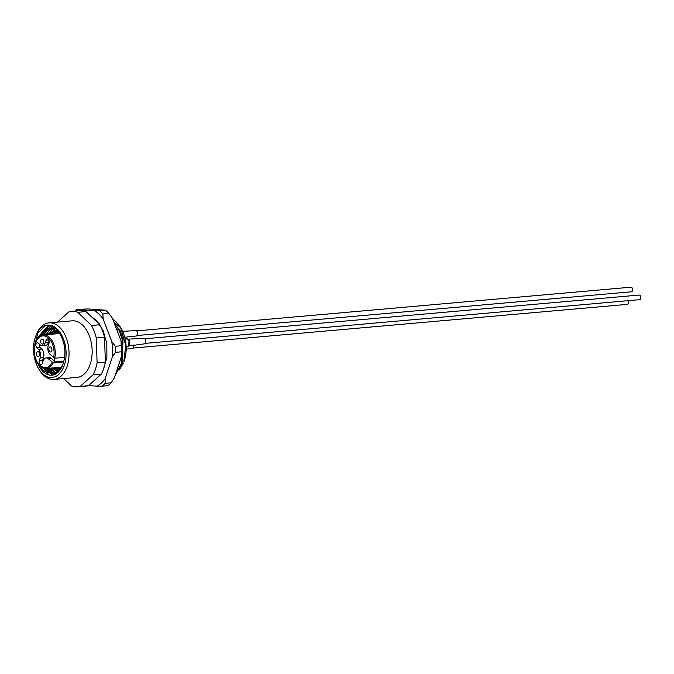 <?xml version="1.0" encoding="UTF-8"?>
<svg xmlns="http://www.w3.org/2000/svg" width="674" height="674" viewBox="0 0 674 674"><rect width="100%" height="100%" fill="white"/><g stroke="black" fill="none" stroke-linecap="round" stroke-linejoin="round"><path stroke-width="1.01" d="M42.428 373.522A26.286 16.184 -95.1 0 0 64.325 365.215A26.286 16.184 -95.1 0 0 57.206 329.072A26.286 16.184 -95.1 0 0 35.781 336.065A26.286 16.184 -95.1 0 0 38.671 368.762A26.286 16.184 -95.1 0 0 42.428 373.522M35.781 336.065L36.312 334.7A28.384 17.473 84.9 0 1 48.966 322.871A28.384 17.473 84.9 0 1 59.455 327.151A28.384 17.473 84.9 0 1 68.815 358.231A28.384 17.473 84.9 0 1 53.971 379.428A28.384 17.473 84.9 0 1 43.481 375.148A28.384 17.473 84.9 0 1 39.429 370.009L38.671 368.762M55.184 374.019L46.321 370.59L44.45 368.4M42.302 335.163L49.387 328.457L54.813 328.103M50.533 328.112L51.847 327.901M54.872 328.145L51.763 327.909M50.449 328.12L49.303 328.465L42.201 335.189M44.341 368.383L46.236 370.599L55.209 374.011M47.18 368.417L48.873 370.363L55.546 373.859L48.958 370.355L47.273 368.408M44.989 334.835L51.839 328.297L53.094 327.884M51.881 328.28L53.136 327.884M51.797 328.289L44.905 334.843M56.591 373.27L51.603 370.119L49.91 368.181M47.635 334.607L53.204 328.668M53.246 328.642L54.484 328.061M54.434 328.053L53.204 328.626M53.162 328.651L47.542 334.607M49.825 368.189L51.51 370.127L56.557 373.295M57.728 372.436L52.555 367.945M50.272 334.371L54.586 329.249M54.628 329.224L55.495 328.642M55.462 328.617L54.586 329.198M54.543 329.232L50.188 334.38M52.462 367.953L57.694 372.469M58.899 371.332L55.192 367.709M52.917 334.136L55.993 330.066M56.035 330.033L56.532 329.578M56.498 329.544L55.984 329.999M55.942 330.041L52.825 334.144M55.108 367.718L58.857 371.374M60.062 369.933L57.838 367.473M55.554 333.9L57.416 331.153M57.374 331.111L55.47 333.908M57.745 367.482L60.028 369.984M61.216 368.156L60.475 367.246M58.2 333.672L58.874 332.552M58.823 332.501L58.107 333.681M60.39 367.254L61.174 368.223M38.806 337.126L46.75 328.693L49.21 328.128L58.006 331.591L59.304 332.922M59.624 333.403L57.922 331.6L49.118 328.137L46.658 328.701L38.662 337.261M48.966 322.871L72.076 320.832A28.384 17.473 84.9 0 1 82.565 325.112A28.384 17.473 84.9 0 1 91.925 356.184A28.384 17.473 84.9 0 1 77.08 377.389L53.971 379.428M34.543 345.754L37.887 333.116L45.141 325.963C56.228 321.818 68.074 342.299 64.165 359.469A23.969 14.761 84.9 0 1 62.615 365.19A23.969 14.761 84.9 0 1 43.077 371.568A23.969 14.761 84.9 0 1 40.052 367.861L37.112 362.351M62.64 365.131L54.24 374.382L43.717 371.012L40.255 366.285M120.107 326.688L120.831 327.884A27.339 16.825 84.9 0 1 123.839 361.887L125.693 345.307L120.663 327.674L116.509 322.282L112.777 319.198M119.424 369.883L123.401 363.025M116.24 328.255L119.104 330.252L119.913 330.176L114.614 324M119.104 330.252L122.171 339.494L121.581 363.193L115.734 373.733M115.406 374.727L122.39 363.126L122.98 339.426L119.913 330.176M113.931 322.223L120.663 327.674M59.076 333.588A28.384 17.473 84.9 0 1 59.287 333.007M57.501 322.121L68.984 311.792A37.854 23.304 84.9 0 1 71.242 311.405A37.854 23.304 84.9 0 1 77.763 312.298L91.495 325.475A37.854 23.304 84.9 0 1 96.289 337.986L97.098 362.789A37.854 23.304 84.9 0 1 93.105 374.795L80.172 386.429A37.854 23.304 84.9 0 1 77.914 386.809A37.854 23.304 84.9 0 1 71.393 385.916L63.727 378.569M71.242 311.405L79.498 310.68A37.854 23.304 84.9 0 1 86.019 311.565L99.752 324.742A37.854 23.304 84.9 0 1 104.546 337.261L105.346 362.064A37.854 23.304 84.9 0 1 101.353 374.07L88.429 385.697A37.854 23.304 84.9 0 1 86.162 386.084L77.914 386.809M80.172 386.429L88.429 385.697M101.353 374.07L93.105 374.795M97.098 362.789L105.346 362.064M104.546 337.261L96.289 337.986M91.495 325.475L99.752 324.742M86.019 311.565L77.763 312.298M38.553 364.491L40.052 367.861M37.331 338.811L37.795 337.354L48.216 325.593M48.174 374.078L43.153 368.038M41.013 335.618L44.29 329.99M44.391 329.872L49.716 325.761M52.092 374.761L50.28 373.404M50.179 373.312L46.211 368.501M43.844 334.936L46.936 329.755M47.037 329.637L51.123 326.132M54.417 374.323L52.926 373.169M52.816 373.076L48.857 368.274M46.489 334.708L49.573 329.527M49.674 329.409L50.828 328.145M50.836 328.128L52.521 326.705M56.237 373.489L55.563 372.933M55.462 372.84L51.494 368.038M49.126 334.473L52.218 329.291M52.319 329.173L53.465 327.909M53.482 327.893L53.912 327.488M57.821 372.36L54.139 367.802M51.763 334.237L54.67 329.291M54.956 328.937L55.327 328.508M59.27 370.919L56.776 367.574M54.409 334.001L56.389 330.344M56.414 330.294L56.759 329.797M60.626 369.116L59.422 367.338M57.046 333.773L58.048 331.726M48.427 358.897A6.31 3.884 -95.1 0 0 46.093 357.945L49.396 357.65A6.31 3.884 84.9 0 1 51.73 358.602L48.427 358.897L53.254 362.839A16.825 10.354 84.9 0 1 46.346 368.493L39.791 365.856C30.743 358.13 33.355 334.911 43.38 334.978L59.7 333.52M39.294 344.035A2.73 1.685 -95.1 0 0 40.12 347.464L41.746 349.022A6.31 3.884 84.9 0 1 43.456 357.7L40.154 357.995L39.328 360.48A2.73 1.685 -95.1 0 0 40.069 364.238A2.73 1.685 -95.1 0 0 41.072 364.651A2.73 1.685 -95.1 0 0 42.344 363.379L43.17 360.885A6.31 3.884 -95.1 0 1 46.093 357.945M43.38 334.978A16.825 10.354 84.9 0 1 49.598 337.514A16.825 10.354 84.9 0 1 54.796 358.214L64.519 357.355M51.106 347.312A2.527 1.55 -95.1 0 0 50.179 346.933A2.527 1.55 -95.1 0 0 48.857 348.82A2.527 1.55 -95.1 0 0 49.691 351.575A2.527 1.55 -95.1 0 0 50.626 351.963A2.527 1.55 -95.1 0 0 51.94 350.076A2.527 1.55 -95.1 0 0 51.106 347.312M42.9 339.435A2.527 1.55 -95.1 0 0 41.973 339.056A2.527 1.55 -95.1 0 0 40.651 340.943A2.527 1.55 -95.1 0 0 41.485 343.706A2.527 1.55 -95.1 0 0 42.411 344.085A2.527 1.55 -95.1 0 0 43.734 342.198A2.527 1.55 -95.1 0 0 42.9 339.435M38.721 352.013A2.527 1.55 -95.1 0 0 37.786 351.626A2.527 1.55 -95.1 0 0 36.472 353.513A2.527 1.55 -95.1 0 0 37.297 356.276A2.527 1.55 -95.1 0 0 38.233 356.656A2.527 1.55 -95.1 0 0 39.555 354.768A2.527 1.55 -95.1 0 0 38.721 352.013M51.73 358.602L55.209 361.938A2.73 1.685 84.9 0 1 54.468 358.197M40.154 357.995A6.31 3.884 -95.1 0 0 38.443 349.317L41.746 349.022M49.109 340.715L48.536 342.409A6.31 3.884 84.9 0 1 45.613 345.358L42.31 345.644A6.31 3.884 -95.1 0 1 39.985 344.692L38.359 343.133A2.73 1.685 -95.1 0 0 37.348 342.729A2.73 1.685 -95.1 0 0 35.916 344.768A2.73 1.685 -95.1 0 0 36.817 347.759L38.443 349.317M42.31 345.644A6.31 3.884 -95.1 0 0 45.242 342.704L48.536 342.409M54.796 358.214L49.969 354.271A6.31 3.884 -95.1 0 1 48.258 345.594L49.084 343.108A2.73 1.685 -95.1 0 0 48.949 340.277A2.73 1.685 -95.1 0 0 47.332 338.938A2.73 1.685 -95.1 0 0 46.068 340.21L45.242 342.704M63.651 361.921L53.254 362.839M43.456 357.7L42.631 360.186A2.73 1.685 -95.1 0 0 42.605 362.587M88.488 385.646L96.921 386.135A39.951 24.593 -95.1 0 0 105.077 378.796L112.272 357.169A39.951 24.593 -95.1 0 0 111.766 341.524L103.13 318.979A39.951 24.593 -95.1 0 0 99.019 314.16A39.951 24.593 -95.1 0 0 94.47 310.663L78.647 309.745A39.951 24.593 -95.1 0 0 76.609 310.933M99.55 310.714A42.058 25.89 84.9 0 1 101.26 312.239A42.058 25.89 84.9 0 1 102.911 313.949L108.859 313.418A42.058 25.89 -95.1 0 0 107.208 311.717A42.058 25.89 -95.1 0 0 105.489 310.192L94.47 310.663M91.049 316.392L99.364 323.908M111.109 382.807A42.058 25.89 -95.1 0 1 107.941 385.663L102.001 386.185A42.058 25.89 84.9 0 0 105.169 383.338L111.109 382.807L114.319 377.979L121.514 356.352A39.951 24.593 84.9 0 0 121.008 340.707L112.373 318.162L108.859 313.418M105.489 310.192L87.89 308.928L76.87 309.4A42.058 25.89 84.9 0 0 74.856 311.085M121.421 351.811L115.481 352.342A42.058 25.89 84.9 0 0 115.288 346.259L121.227 345.737A42.058 25.89 -95.1 0 1 121.421 351.811L121.514 356.352M121.008 340.707L121.227 345.737M105.169 383.338L105.077 378.796M96.921 386.135L102.001 386.185M112.272 357.169L115.481 352.342M115.288 346.259L111.766 341.524M78.647 309.745L76.87 309.4M103.13 318.979L102.911 313.949M122.668 331.397L135.71 330.555A2.73 1.685 84.9 0 1 137.243 331.709A2.73 1.685 84.9 0 1 137.538 334.464A2.73 1.685 84.9 0 1 136.199 336.006L124.724 337.227M128.995 345.931L144.405 343.875A2.73 1.685 84.9 0 0 145.744 342.341A2.73 1.685 84.9 0 0 145.449 339.578A2.73 1.685 84.9 0 0 143.916 338.432L128.389 339.115L129.812 341.061L129.467 345.417L127.133 346.883L128.456 346.107L129.037 340.968L126.392 338.508L125.069 338.618M133.334 345.046A2.73 1.685 84.9 0 1 133.275 347.312A2.73 1.685 84.9 0 1 132.011 348.576L126.173 349.132M145.255 343.378L639.575 299.669A2.317 1.424 -95.1 0 0 640.3 299.248A2.317 1.424 -95.1 0 0 640.671 296.602A2.317 1.424 -95.1 0 0 639.163 295.06L144.851 338.769M132.871 348.079L627.182 304.37A2.317 1.424 -95.1 0 0 628.328 303.047A2.317 1.424 -95.1 0 0 628.05 300.688M137.049 335.509L631.361 291.8A2.317 1.424 -95.1 0 0 632.094 291.37A2.317 1.424 -95.1 0 0 632.465 288.733A2.317 1.424 -95.1 0 0 630.957 287.191L136.645 330.9M53.667 357.818A15.982 9.84 -95.1 0 0 48.697 338.281A15.982 9.84 -95.1 0 0 35.385 343.336A15.982 9.84 -95.1 0 0 39.707 365.308A15.982 9.84 -95.1 0 0 52.125 362.444M63.828 361.18L55.209 361.938M40.12 347.464L36.817 347.759M48.806 339.974L46.068 340.21M42.631 360.186L39.328 360.48M129.812 341.061A2.106 0.598 161.5 0 0 129.037 340.968M61.764 367.128L46.346 368.493M91.201 316.544L96.07 320.108L103.046 330.285L106.846 343.614L106.88 357.742L103.097 370.178M98.311 376.808L97.081 377.912M127.133 346.883L126.148 346.967M128.945 339.536L126.392 338.5"/></g></svg>
